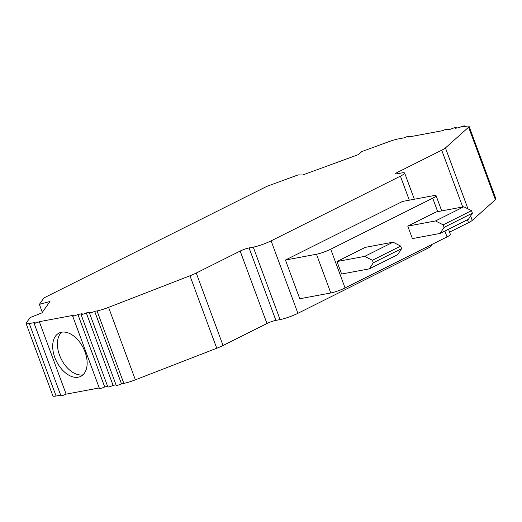 <?xml version="1.0" encoding="UTF-8"?>
<svg xmlns="http://www.w3.org/2000/svg" width="522" height="522" viewBox="0 0 522 522"><rect width="100%" height="100%" fill="white"/><g stroke="black" fill="none" stroke-linecap="round" stroke-linejoin="round"><path stroke-width="0.78" d="M90.215 312.926A3.36 0.463 -20.3 0 0 94.671 311.353L121.476 383.814A3.36 0.463 159.7 0 1 117.019 385.386A3.36 0.463 159.7 0 1 116.23 385.373L89.425 312.913A3.36 0.463 -20.3 0 0 90.215 312.926M81.83 314.492A3.36 0.463 -20.3 0 0 86.287 312.919L113.091 385.38A3.36 0.463 159.7 0 1 108.635 386.952A3.36 0.463 159.7 0 1 107.839 386.939L81.034 314.479A3.36 0.463 -20.3 0 0 81.83 314.492M73.445 316.058A3.36 0.463 -20.3 0 0 77.902 314.485L104.707 386.946A3.36 0.463 159.7 0 1 100.244 388.518A3.36 0.463 159.7 0 1 99.454 388.498L72.649 316.045A3.36 0.463 -20.3 0 0 73.445 316.058M34.863 323.255A3.36 0.463 -20.3 0 0 39.326 321.683L66.124 394.136A3.36 0.463 159.7 0 1 61.668 395.709A3.36 0.463 159.7 0 1 60.878 395.696L34.074 323.235A3.36 0.463 -20.3 0 0 34.863 323.255M78.235 377.191A24.208 14.988 -116.6 0 0 80.747 376.349A24.208 14.988 -116.6 0 0 84.225 349.923A24.208 14.988 -116.6 0 0 61.596 332.214A24.208 14.988 -116.6 0 0 59.084 333.056A24.208 14.988 -116.6 0 0 55.613 359.482A24.208 14.988 -116.6 0 0 78.235 377.191M82.939 374.829A24.208 14.988 63.4 0 1 61.231 359.051A24.208 14.988 63.4 0 1 61.616 332.214M448.502 229.243L450.414 234.424A10.76 1.481 159.7 0 1 447.034 236.903L345.062 287.935A10.76 1.481 159.7 0 1 330.798 292.966L299.765 298.754L285.443 260.028L316.469 254.24A10.76 1.481 -20.3 0 0 330.733 249.209L432.712 198.177A10.76 1.481 -20.3 0 0 436.092 195.698A10.76 1.481 -20.3 0 0 433.554 195.652L402.527 201.44L285.443 260.028M409.307 200.174L400.413 176.142L271.101 240.851L297.905 313.311L427.218 248.596L426.663 247.102M121.476 383.814L123.838 383.376A13.448 1.847 -20.3 0 0 135.368 379.833L216.754 348.246L189.956 275.792L108.569 307.373A13.448 1.847 159.7 0 1 97.04 310.916L94.671 311.353M113.091 385.38L116.028 384.831M89.425 312.913A3.36 0.463 -20.3 0 1 90.482 312.136L86.287 312.919M104.707 386.946L107.643 386.397M81.034 314.479A3.36 0.463 -20.3 0 1 82.091 313.702L77.902 314.485M66.124 394.136L99.252 387.957M72.649 316.045A3.36 0.463 -20.3 0 1 73.706 315.268L39.326 321.683M42.328 312.332L39.391 304.378L43.952 297.912L266.886 186.354L298.127 174.903L302.786 174.968L357.864 154.793L361.877 151.55L388.361 141.847A13.448 1.847 159.7 0 1 398.162 138.963L404.021 137.867A3.36 0.463 -20.3 0 1 407.336 136.581A3.36 0.463 -20.3 0 1 409.268 136.307L409.47 136.849M409.268 136.307A3.36 0.463 -20.3 0 1 408.211 137.084L442.597 130.67A3.36 0.463 -20.3 0 1 445.912 129.384A3.36 0.463 -20.3 0 1 447.843 129.117L448.046 129.658M447.843 129.117A3.36 0.463 -20.3 0 1 446.793 129.887L450.982 129.11A3.36 0.463 -20.3 0 1 454.303 127.818A3.36 0.463 -20.3 0 1 456.235 127.551L456.43 128.092M456.235 127.551A3.36 0.463 -20.3 0 1 455.177 128.327L459.367 127.544A3.36 0.463 -20.3 0 1 462.688 126.259A3.36 0.463 -20.3 0 1 464.619 125.985L464.821 126.526M393.046 242.182L365.322 247.356L336.99 261.529L341.616 274.024L369.341 268.85L397.666 254.677L401.627 248.596L400.707 246.097L393.046 242.182L364.721 256.361L372.375 260.276L400.707 246.097M435.498 220.943L407.773 226.111L412.393 238.606L440.118 233.432L444.085 227.351L443.158 224.852L435.498 220.943L463.823 206.764L471.483 210.679L443.158 224.852M407.773 226.111L436.098 211.939L463.823 206.764M464.619 125.985A3.36 0.463 -20.3 0 1 463.562 126.761L465.924 126.317A13.448 1.847 159.7 0 1 469.095 126.383A13.448 1.847 159.7 0 1 468.606 127.211L445.449 147.935L468.006 208.898M470.609 215.945L472.253 220.395L495.411 199.672A13.448 1.847 -20.3 0 0 495.9 198.836L469.095 126.383M34.074 323.235A3.36 0.463 -20.3 0 1 35.131 322.459L29.271 323.555A13.448 1.847 159.7 0 1 26.1 323.496L52.905 395.957A13.448 1.847 -20.3 0 0 56.076 396.015L60.676 395.154M26.1 323.496A13.448 1.847 159.7 0 1 26.217 323.066L30.087 317.585L41.949 312.874L49.988 301.468L39.391 304.378M189.956 275.792A13.448 1.847 -20.3 0 0 196.252 273.039L240.166 251.069A6.721 0.927 159.7 0 1 249.079 247.924L253.268 247.141A13.448 1.847 -20.3 0 0 271.101 240.851M400.413 176.142A13.448 1.847 -20.3 0 0 404.641 173.036A13.448 1.847 -20.3 0 0 401.47 172.978L397.275 173.761A6.721 0.927 159.7 0 1 395.689 173.735A6.721 0.927 159.7 0 1 397.803 172.182L441.716 150.205A13.448 1.847 -20.3 0 0 445.449 147.935M472.253 220.395A13.448 1.847 159.7 0 1 468.521 222.666L449.572 232.146M297.905 313.311A13.448 1.847 159.7 0 1 280.073 319.601L275.884 320.377A6.721 0.927 -20.3 0 0 266.964 323.523L223.057 345.499A13.448 1.847 159.7 0 1 216.754 348.246M431.198 244.831L431.446 245.497A13.448 1.847 159.7 0 1 427.218 248.596M401.627 248.596L373.302 262.775L372.375 260.276M373.302 262.775L369.341 268.85M336.99 261.529L364.721 256.361M444.085 227.351L472.41 213.178L471.483 210.679M472.41 213.178L468.449 219.26L440.118 233.432M330.798 292.966L316.469 254.24M123.838 383.376L97.04 310.916M447.034 236.903L444.874 231.057M437.69 211.638L432.712 198.177M345.062 287.935L330.733 249.209M495.411 199.672L468.606 127.211M135.368 379.833L108.569 307.373M56.076 396.015L29.271 323.555M397.803 172.182L398.319 173.565M468.521 222.666L467.444 219.762M462.714 206.973L441.716 150.205M249.079 247.924L275.884 320.377M280.073 319.601L253.268 247.141M196.252 273.039L223.057 345.499M266.964 323.523L240.166 251.069M441.71 210.888L436.092 195.698M404.641 173.036L414.331 199.234"/></g></svg>
